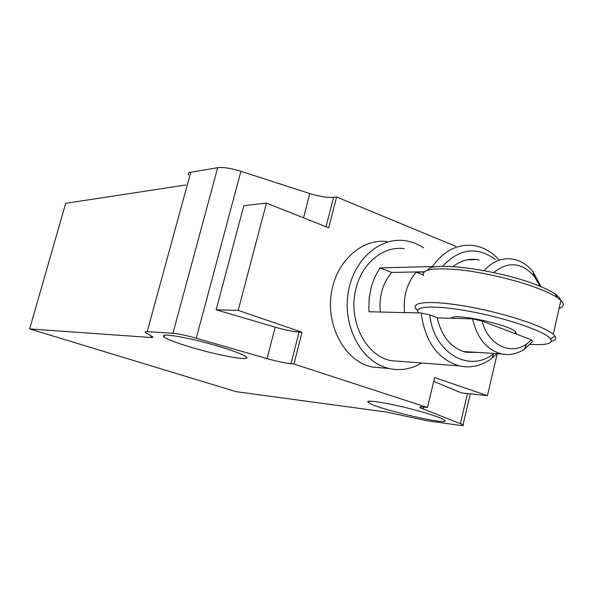 <?xml version="1.0" encoding="UTF-8"?>
<svg xmlns="http://www.w3.org/2000/svg" width="593" height="593" viewBox="0 0 593 593"><rect width="100%" height="100%" fill="white"/><g stroke="black" fill="none" stroke-linecap="round" stroke-linejoin="round"><path stroke-width="0.89" d="M516.525 334.156L515.665 331.769C508.134 324.186 452.466 312.593 451.34 318.256M560.496 300.065C560.229 298.294 558.376 296.226 554.937 293.876C551.423 291.497 546.487 288.999 540.134 286.382C502.701 270.356 430.525 260.483 427.686 270.134M418.658 312.934C412.387 305.84 436.166 304.861 472.339 311.859C508.446 318.76 545.508 331.695 550.571 338.825C553.417 343.517 546.568 345.363 530.031 344.363M559.08 308.508C564.039 306.848 564.655 304.165 560.911 300.451L557.509 297.782C553.818 295.292 548.614 292.675 541.92 289.918C520.913 281.282 486.912 272.921 461.028 269.978C434.024 267.369 421.46 269.274 423.343 275.686M417.235 310.072C408.073 302.148 428.954 299.843 465.69 306.218C502.315 312.489 543.84 325.913 553.247 334.259L554.952 336.009C556.775 338.559 555.567 340.338 551.327 341.36M531.498 339.856L526.584 344.014C510.521 355.822 487.906 344.674 482.057 321.05L531.498 339.856L532.484 341.605L524.442 349.099C517.215 353.977 509.557 355.585 501.478 353.917C486.69 349.803 477.061 338.121 472.577 318.864L437.211 317.855M404.522 312.6C403.032 296.633 406.909 283.15 416.145 272.165L423.973 272.009M484.088 270.623C492.338 261.557 501.722 257.696 512.226 259.03C520.298 260.357 527.259 264.641 533.1 271.898L541.053 286.76M493.732 272.565C508.105 261.09 521.588 262.291 534.189 276.16L540.104 286.367M482.057 321.05L472.577 318.864M423.054 274.878L416.145 272.165M477.439 352.412L465.994 352.279C451.177 348.195 441.57 336.661 437.182 317.67L429.829 314.927L421.186 312.993L369.054 311.755L368.846 308.39L369.165 298.286L371.307 286.804L374.583 277.561L379.95 267.895L432.445 266.539L434.78 267.043M380.306 312.022C378.853 296.441 382.655 283.254 391.714 272.454L424.217 271.794M453.148 266.583C460.442 260.787 468.277 258.444 476.668 259.556L479.255 260.06M387.036 241.559C361.826 238.275 336.231 261.231 331.376 293.053C326.246 324.808 343.243 357.868 367.986 365.896L371.996 367.03L383.775 368.053M455.728 246.31L336.587 197.002L328.715 227.831L266.45 203.095L238.186 310.376L302.045 332.221L293.92 364.028L290.993 363.761C284.899 363.086 276.931 361.367 267.08 358.602L196.261 338.247C186.076 335.393 178.3 333.733 172.948 333.259L147.197 331.65C145.07 331.531 144.507 331.843 145.493 332.584L152.408 336.639C153.35 337.35 152.779 337.639 150.704 337.499L29.65 328.922L236.236 391.691L386.117 412.002L426.864 420.748L458.856 425.196C462.844 425.73 464.237 425.566 463.051 424.714L420.267 407.799C418.947 406.857 420.281 406.628 424.284 407.102L427.471 407.495L434.625 377.563L487.461 395.635L497.223 353.65M427.471 407.495L293.92 364.028M423.602 247.792C417.605 243.849 411.201 241.455 404.382 240.602C378.905 237.244 353.013 260.638 348.098 293.098C342.902 325.49 360.099 359.202 385.109 367.363L389.156 368.52C400.505 370.988 411.305 369.15 421.571 363.005M404.278 248.689C383.671 245.613 362.123 262.884 356.03 288.443C347.483 319.738 365.392 355.822 390.965 360.633L401.52 361.448M497.149 353.643L492.02 358.216C481.931 365.822 471.057 368.394 459.405 365.948C437.76 359.358 425.025 341.709 421.186 312.993M429.829 314.927C433.431 352.931 469.826 373.664 493.702 353.539L493.836 353.435M495.414 259.556C476.965 246.132 459.367 248.4 442.615 266.361M432.445 266.539C443.601 250.869 457.218 243.856 473.303 245.495C482.924 246.903 491.389 251.558 498.706 259.452M391.714 272.454L379.95 267.895M336.587 197.002L333.57 197.336C327.314 197.773 319.382 196.513 309.776 193.555L240.906 171.295C230.981 168.256 223.242 167.056 217.69 167.7L190.746 172.267C188.522 172.682 187.811 173.541 188.618 174.846M487.461 395.635L461.391 392.892L433.728 381.343M267.08 358.602L275.211 327.173C285.011 329.975 292.979 331.606 299.102 332.065L302.045 332.221M275.211 327.173L216.149 309.798L238.186 310.376M216.149 309.798L243.849 205.652L266.45 203.095M185.846 184.986L65.675 203.317L29.65 328.922M184.875 345.356C174.038 341.887 167.085 339.114 164.009 337.039C160.873 333.674 171.266 334.674 195.186 340.041C217.186 345.245 240.773 352.968 245.546 356.437C254.753 362.419 214.006 354.799 184.875 345.356M430.874 414.633C437.634 416.827 441.993 418.554 443.949 419.814C455.713 427.212 377.393 409.311 368.957 402.803C359.773 397.532 404.382 405.909 430.874 414.633M150.704 337.499L151.148 335.875M333.57 197.336L326.039 226.771M299.102 332.065L290.993 363.761M303.505 217.816L309.776 193.555M190.746 172.267L147.197 331.65M460.45 423.513L467.492 393.537M423.78 407.043L423.261 409.185M196.261 338.247L240.906 171.295M172.948 333.259L217.69 167.7M515.228 333.666L515.665 331.769M554.937 293.876L557.509 297.782M550.571 338.825L554.952 336.009M553.247 334.259L560.911 300.451M501.478 353.917L463.237 351.523M526.584 344.014L524.442 349.099M534.189 276.16L533.1 271.898M466.832 259.867L476.668 259.556M389.156 368.52L371.996 367.03M493.702 353.539L492.02 358.216M390.965 360.633L459.405 365.948M463.051 424.714L470.293 393.826M420.481 406.887L420.267 407.799M164.009 337.039L164.543 335.067M369.328 401.283L368.957 402.803"/></g></svg>

